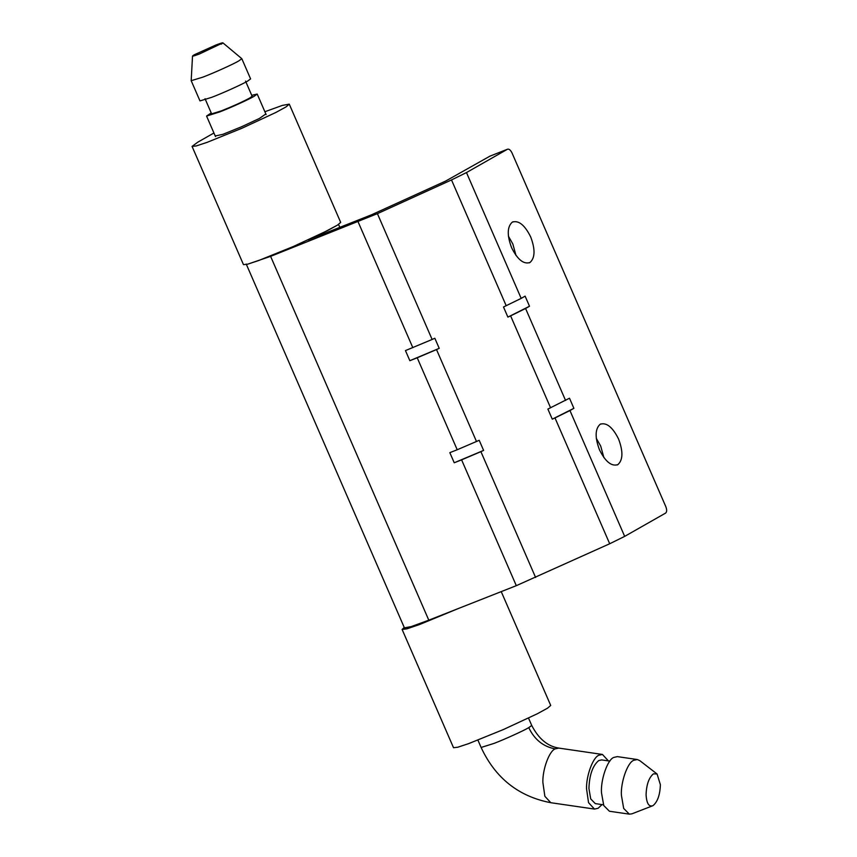 <?xml version="1.0" encoding="UTF-8"?>
<svg xmlns="http://www.w3.org/2000/svg" width="857" height="857" viewBox="0 0 857 857"><rect width="100%" height="100%" fill="white"/><g stroke="black" fill="none" stroke-linecap="round" stroke-linejoin="round"><path stroke-width="1.29" d="M653.013 805.644C648.942 807.155 646.628 803.534 646.082 794.771C646.435 784.626 648.888 777.642 653.441 773.828L657.073 773.989L660.383 784.701C660.029 794.846 657.576 801.831 653.013 805.644L631.973 813.818L629.338 814.15L623.671 808.43L621.4 795.221C620.597 782.43 627.463 762.569 633.666 760.33L637.287 759.527L639.729 760.598L657.073 773.989M629.338 814.15L609.423 811.247L603.757 805.526L601.485 792.779C600.564 779.966 607.463 759.698 613.751 757.427L617.372 756.624L637.287 759.527M603.478 804.809L595.283 803.609L590.698 798.895L588.93 788.472C589.402 774.942 592.669 765.633 598.754 760.555L601.646 759.913L609.841 761.102M602.021 804.594L598.111 808.269L594.49 809.072L588.545 802.666L586.542 788.772C586.124 775.971 592.894 757.427 598.818 755.253L602.439 754.449L608.395 760.898M221.117 44.2C224.502 42.154 222.756 42.432 215.889 45.014L194.303 54.762C190.918 56.798 192.664 56.53 199.531 53.948L222.884 42.85L241.813 58.683L250.598 78.898L247.63 81.094C242.424 84.254 221.867 93.52 211.658 97.355L199.981 100.912L191.186 80.697L202.863 77.141C213.082 73.306 233.64 64.039 238.846 60.879L241.813 58.683M194.303 54.762L192.514 56.048L191.186 80.697M205.037 98.705L211.625 113.863L221.267 110.907C232.825 106.3 242.317 102.004 249.751 98.019L252.129 96.252L245.541 81.094M211.229 112.942L206.569 116.07L219.767 111.913C230.244 107.886 249.291 99.241 254.218 96.252L257.196 94.056L251.722 95.331M404.236 627.431L402.115 629.466L406.957 628.813L419.566 624.528L458.152 608.599M402.115 629.466L453.524 747.711L457.713 747.24L468.672 743.619L503.413 729.543L537.403 713.731L547.516 708.193L550.719 705.45L501.227 591.619M289.27 104.147L340.679 222.381L337.476 225.123L327.353 230.672L293.373 246.484L258.632 260.549L247.673 264.17L243.484 264.642L192.064 146.408L196.264 145.936L207.212 142.316L241.963 128.239L275.943 112.428L286.067 106.889L289.27 104.147L282.414 105.39L264.877 111.731M213.929 132.996L197.774 142.187L192.064 146.408M215.225 135.974L222.895 134.324L241.353 126.847L259.414 118.448L265.841 113.96M603.906 457.627L600.693 446.058L596.279 438.291M600.157 424.269C606.456 422.169 612.594 427.086 618.561 439.009C623.232 451.435 623.018 459.973 617.897 464.601C611.598 466.701 605.46 461.784 599.493 449.861C594.822 437.424 595.037 428.896 600.157 424.269L600.928 423.894M617.897 464.601L617.126 464.976M516.021 255.504L512.807 243.934L508.394 236.168M512.272 222.145C518.581 220.045 524.709 224.963 530.676 236.886C535.346 249.323 535.132 257.85 530.012 262.478C523.713 264.577 517.574 259.66 511.608 247.737C506.937 235.311 507.162 226.773 512.272 222.145L513.043 221.77M530.012 262.478L529.24 262.853M624.667 536.386L609.702 543.756L554.993 417.937L552.272 419.169L573.89 408.328L569.959 410.557L624.667 536.386L665.632 513.075C666.928 511.94 666.992 509.797 665.825 506.669L512.025 152.964C510.547 149.996 509.015 148.764 507.44 149.257L466.476 172.568L521.185 298.386L503.498 306.999L507.89 317.101L529.508 306.249L525.116 296.147L521.185 298.386M308.017 239.949L371.51 214.796L445.608 181.084L489.925 156.167M314.369 237.443L311.969 238.128M314.358 237.41L337.465 225.134M247.684 264.17L270.608 256.361L377.412 213.65L432.121 339.468L405.457 350.588L409.85 360.69L439.223 348.338L434.831 338.236L432.121 339.468M404.429 627.87L411.296 626.563L428.8 620.179L270.608 256.361M609.702 543.756L516.31 585.674L428.8 620.179M516.31 585.674L461.602 459.855L454.231 462.769L449.839 452.657L457.21 449.754L417.22 357.787L409.85 360.69M506.208 305.756L451.51 179.938L466.476 172.568M457.21 449.754L479.213 440.305L483.605 450.407L480.895 451.65L535.604 577.468M417.22 357.787L436.513 349.57L476.503 441.537M489.743 156.22L507.612 149.182L489.572 156.306M552.272 419.169L547.88 409.068L569.498 398.216L573.89 408.328M554.993 417.937L569.959 410.557M454.231 462.769L483.605 450.407M461.602 459.855L480.895 451.65M529.508 306.249L525.577 308.488L565.566 400.455M550.59 407.825L510.611 315.869L525.577 308.488M510.611 315.869L507.89 317.101M439.223 348.338L436.513 349.57M451.51 179.938L377.412 213.65M602.439 754.449L558.764 748.086L555.143 748.889C549.208 751.064 542.438 769.607 542.867 782.409L544.87 796.303L550.805 802.709L594.49 809.072M528.533 718.102L531.726 725.451L528.758 727.647C534.457 739.559 543.252 746.64 555.143 748.889M528.758 727.647C523.831 730.625 504.784 739.28 494.307 743.308L481.109 747.465L477.917 740.116M412.828 347.685L358.119 221.867M550.805 802.709C518.614 796.528 495.389 778.102 481.109 747.465M531.726 725.451C538.603 738.755 547.612 746.308 558.764 748.086M257.196 94.056L266.12 114.581M215.493 136.595L206.569 116.07M338.558 224.427L339.854 227.394M246.227 264.052L404.418 627.87"/></g></svg>
